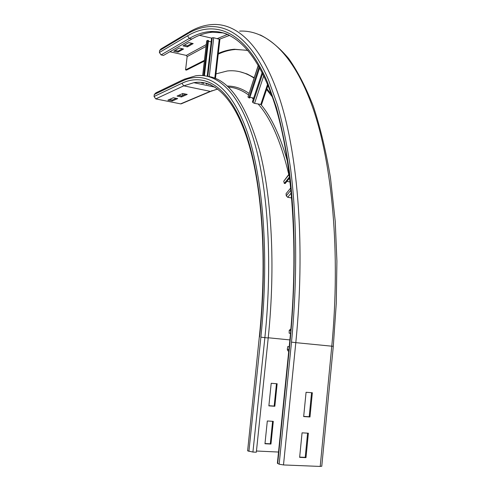 <?xml version="1.0" encoding="UTF-8"?>
<svg xmlns="http://www.w3.org/2000/svg" width="491" height="491" viewBox="0 0 491 491"><rect width="100%" height="100%" fill="white"/><g stroke="black" fill="none" stroke-linecap="round" stroke-linejoin="round"><path stroke-width="0.74" d="M268.872 405.867L271.204 383.293L277.139 383.759L274.831 406.272L268.872 405.867M268.89 405.707L274.168 406.069L276.458 383.71M274.168 406.069L274.831 406.272M264.968 443.754L267.313 420.983L273.291 421.346L270.964 444.054L264.968 443.754M264.993 443.533L270.302 443.796L272.603 421.303M270.302 443.796L270.964 444.054M182.769 93.505L187.237 94.419L181.449 96.96L177.042 96.07L182.769 93.505M178.663 95.34L181.572 95.935L185.702 94.106M181.449 96.96L181.572 95.935M278.52 452.045L256.462 451.014M247.624 450.842L259.316 336.894L247.624 450.842L252.926 452.058L256.333 452.217L268.215 337.968C275.69 265.545 271.548 196.019 259.346 149.62C245.942 103.761 228.935 79.37 208.325 76.443M173.317 97.734L177.693 98.617L172.188 101.036L167.867 100.17L173.317 97.734M169.456 99.458L172.31 100.029L176.189 98.31M172.188 101.036L172.31 100.029M239.915 71.76L247.09 73.969L254.178 77.688M266.852 88.699L271.449 94.309M215.261 74.073L227.265 70.98C236.306 69.937 245.236 72.306 254.05 78.081M266.054 88.822L272.364 96.899M182.431 103.092L180.602 103.865L155.745 98.9L154.051 96.5L154.297 94.487L155.929 92.842L182.732 79.892M182.56 95.499L182.793 93.511M306.071 392.284L312.35 392.757L309.974 416.976L303.671 416.571L306.071 392.284M303.69 416.386L309.201 416.736L311.564 392.702M309.201 416.736L309.974 416.976M302.063 432.841L308.379 433.197L305.985 457.643L299.639 457.36L302.063 432.841M299.663 457.103L305.218 457.348L307.593 433.148M305.218 457.348L305.985 457.643M187.353 46.872L182.983 45.884L188.765 42.57L193.19 43.582L187.353 46.872L187.476 45.853L191.981 43.306M184.291 45.135L187.476 45.853M321.783 466.149L320.206 466.438L283.497 464.946L279.152 464.204L277.384 463.234L289.69 341.828M178.006 52.138L173.722 51.187L179.227 48.038L183.56 49.008L178.006 52.138L178.123 51.15L182.376 48.744M175.005 50.45L178.123 51.15M191.871 39.035L163.466 55.434L161.066 54.906L189.317 38.451C196.013 34.517 202.795 32.234 209.682 31.596C232.906 29.288 257.824 50.745 275.04 105.037C292.077 159.287 299.142 247.771 289.696 341.804L290.021 341.889C295.913 280.453 295.398 220.87 289.359 171.433C285.903 147.595 281.539 126.144 276.273 107.075L267.405 82.052C244.849 29.828 214.542 19.91 187.525 35.837L189.317 38.451L191.871 39.035C198.603 35.119 205.428 32.848 212.345 32.228L223.669 32.971M218.231 54.139C223.884 51.494 229.61 49.941 235.398 49.468L247.409 50.291M217.574 53.752C223.11 51.199 228.702 49.695 234.36 49.235L248.004 50.444M161.066 54.906L159.391 52.494L159.63 50.505L160.98 48.947L188.249 32.602M204.44 60.344L185.573 69.888L187.139 56.6L186.316 55.409L169.843 51.751M185.573 69.888L186.512 70.09L204.354 61.099M202.685 75.51L206.686 40.9L207.767 40.36L208.485 40.544L204.434 75.688M203.532 83.507L203.63 82.629M208.405 41.244L211.167 41.876M202.801 83.353L202.9 82.513M203.697 75.602L207.767 40.36M207.22 76.179L211.584 38.255L212.247 37.764L213.72 37.746L219.907 39.421M206.312 84.096L206.41 83.249M258.266 65.278L247.961 97.009L249.692 98.028L259.678 67.783M253.669 98.083L249.931 97.304M248.882 97.881L259.131 66.807M262.163 72.49L252.423 101.84L253.006 102.656L254.565 103.374L261.525 104.552M289.236 173.857L283.743 181.222L284.301 183.419L285.21 183.511L289.727 177.889M290.193 181.977L286.897 181.406M284.301 183.419L289.598 176.821M290.813 187.857L286.069 193.669L286.253 195.841L287.701 197.29L291.74 197.959M288.751 351.114L287.873 350.844L287.303 349.328L287.794 346.505L289.193 346.744M290.506 333.377L289.15 333.18L289.236 330.326L290.905 328.89M268.239 337.765L289.886 339.919M154.297 94.487L182.186 81.076C204.612 70.348 228.714 82.727 245.66 127.642C262.446 172.519 269.755 252.104 260.893 337.157L248.906 451.389M260.893 337.157L264.876 337.636L252.926 452.058M182.186 81.076L183.922 79.315L195.817 75.774C216.942 72.76 238.558 91.565 253.092 137.836C267.478 184.137 273.039 258.886 264.876 337.636L268.215 337.968M212.118 90.602L210.7 91.394L217.679 88.957M180.602 103.865L210.222 91.357L183.738 85.845L193.853 82.684C199.727 81.745 205.551 82.543 211.32 85.084M155.745 98.9L183.738 85.845L181.934 83.249C204.139 72.736 227.959 85.189 244.659 129.741C261.206 174.256 268.362 252.939 259.592 336.943M228.223 87.036C235.109 87.478 241.867 90.111 248.495 94.935M251.944 97.727L253.362 99.004M258.272 104.141C270.86 118.417 281.024 141.85 288.769 174.446M227.137 86.048C234.551 85.999 241.842 88.435 249.017 93.364M261.016 104.693C271.529 117.226 280.392 136.308 287.603 161.95M154.051 96.5L181.934 83.249M290.021 341.889L277.685 463.584M291.501 342.135L295.809 342.65C305.39 246.678 298.019 156.494 280.429 100.98C262.654 45.467 236.901 22.801 212.106 24.55C204.324 25.102 196.695 27.594 189.213 32.025L187.777 33.695C215.015 17.498 245.629 27.25 268.473 79.806L277.464 105C282.81 124.223 287.235 145.858 290.746 169.911C296.889 219.808 297.448 280.023 291.501 342.135L279.152 464.204M239.614 31.111C265.901 29.81 293.422 52.715 312.822 107.793C332.02 162.883 340.785 251.809 331.781 346.192L295.809 342.65L283.497 464.946M333.297 346.284L331.781 346.192L320.206 466.438M219.655 39.157L229.678 35.352M217.335 38.586L227.523 34.382M211.719 38.157L199.506 35.315M212.345 32.228L209.682 31.596C216.034 31.031 222.362 32.124 228.665 34.867M187.525 35.837L159.391 52.494M187.777 33.695L159.63 50.505M187.139 56.6L206.048 46.418M186.316 55.409L206.263 44.583M206.803 40.765L202.789 75.522M201.997 82.402L201.905 83.169M219.256 39.028L214.782 78.247M213.72 37.746L209.258 76.614M208.423 83.887L208.35 84.526M212.247 37.764L207.816 76.314M206.999 83.421L206.907 84.225M258.358 65.444L247.961 97.009M267.577 84.299L260.746 104.651M263.765 75.749L254.565 103.374M262.685 73.533L253.006 102.656M289.291 174.274L283.743 181.222M291.298 192.92L287.701 197.29M291.022 190.017L286.253 195.841M287.303 349.328L288.904 349.617M289.236 330.326L290.764 330.541M217.74 89L210.7 91.394L181.056 103.896M259.322 336.875C267.331 260.034 262.034 186.973 248.164 141.905C234.152 96.807 213.315 79.18 193.853 82.684L215.07 87.153M260.224 34.929C270.087 39.888 279.612 47.817 288.8 58.705C297.706 71.379 305.881 87.238 313.326 106.289C320.23 127.157 325.95 150.983 330.48 177.767L335.236 221.337L336.906 261.108L336.286 303.15L333.297 346.308L321.765 466.303M234.36 49.235L235.398 49.468M201.801 83.145L201.893 82.39M215.451 78.517L219.913 39.372M261.5 104.644L267.994 85.311M288.763 351.004L287.873 350.844"/></g></svg>
